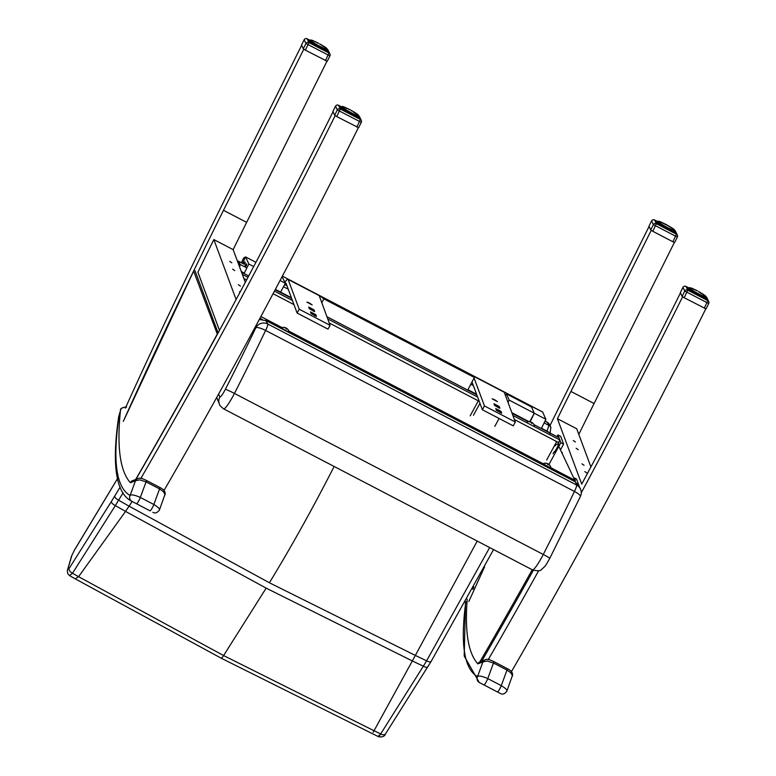 <?xml version="1.0" encoding="UTF-8"?>
<svg xmlns="http://www.w3.org/2000/svg" width="776" height="776" viewBox="0 0 776 776"><rect width="100%" height="100%" fill="white"/><g stroke="black" fill="none" stroke-linecap="round" stroke-linejoin="round"><path stroke-width="1.16" d="M576.19 448.285L578.265 449.731L576.19 448.285M584.842 471.585L586.918 473.02L584.842 471.585M581.961 463.825L584.037 465.26L581.961 463.825M573.309 440.525L575.385 441.961L573.309 440.525M562.115 453.359L562.299 452.466L561.872 452.854M578.809 434.385A936.894 132.007 117.5 0 1 580.584 430.777A936.894 132.007 117.5 0 1 594.086 403.52L674.383 242.432M651.219 230.356L570.923 391.444A936.894 132.007 -62.5 0 0 557.42 418.7L576.723 428.769L590.905 466.948M557.42 418.7L581.719 484.117A936.894 132.007 -62.5 0 0 680.465 292.892M511.238 671.415L511.685 671.24A936.894 132.007 -62.5 0 0 705.762 308.867M538.709 570.641A936.894 132.007 117.5 0 1 488.521 659.163L487.774 659.464M682.599 296.791A936.894 132.007 117.5 0 1 581.243 492.867M549.971 425.646A936.894 132.007 117.5 0 1 569.632 385.866L649.085 226.456M472.778 589.353A936.894 132.007 117.5 0 1 473.864 586.966M511.685 671.24L510.23 670.474M490.17 660.017L488.521 659.163M124.432 418.807A936.894 132.007 117.5 0 1 124.703 418.215A936.894 132.007 117.5 0 1 126.343 414.578A936.894 132.007 117.5 0 1 194.039 270.194A936.894 132.007 117.5 0 1 209.986 237.553A936.894 132.007 117.5 0 1 223.488 210.296L303.785 49.208M232.616 269.156L234.691 270.591L232.616 269.156M239.997 292.3L239.483 291.786L240.191 291.941M238.377 284.685L240.453 286.121L238.377 284.685M229.735 261.386L231.811 262.821L229.735 261.386M219.482 330.353L197.899 272.201A936.894 132.007 117.5 0 1 213.846 239.561L236.117 299.546M333.03 111.744A936.894 132.007 117.5 0 1 234.274 302.97A936.894 132.007 117.5 0 1 217.639 333.758A936.894 132.007 117.5 0 1 137.226 477.056A936.894 132.007 117.5 0 1 135.878 479.384M213.846 239.561L233.149 249.63L245.303 282.357M140.34 478.307L141.086 478.006A936.894 132.007 -62.5 0 0 335.164 115.634M326.938 61.275L246.642 222.373A936.894 132.007 -62.5 0 0 233.149 249.63M358.328 127.71A936.894 132.007 117.5 0 1 164.25 490.083L163.794 490.267M141.086 478.006L142.736 478.87M162.795 489.326L164.25 490.083M301.651 45.309L222.188 204.719A936.894 132.007 -62.5 0 0 125.343 408.205M159.051 510.55C160.467 509.483 158.731 507.465 153.852 504.487A4.394 0.621 117.5 0 1 151.766 508.746A4.394 0.621 117.5 0 1 150.04 510.821L133.123 502.004L150.04 510.821M159.701 487.454A4.394 0.621 117.5 0 1 159.817 487.444A4.394 0.621 117.5 0 1 159.565 488.919L163.387 491.644L164.958 494.419L159.39 510.075C157.198 512.917 155.016 513.644 152.862 512.296M136.528 503.769A4.394 0.621 -62.5 0 0 138.254 501.694A4.394 0.621 -62.5 0 0 140.34 497.445C134.83 495.001 131.406 494.331 130.096 495.457A4.394 4.355 119.2 0 0 131.92 501.364L133.123 502.004M126.575 406.925C121.968 407.516 119.96 408.671 120.552 410.397L118.66 416.79C111.579 465.309 115.963 493.488 131.813 501.306L133.074 501.975M120.552 410.397L120.396 411.028C120.522 408.448 122.589 407.138 126.604 407.08M137.905 478.569A4.394 4.297 68 0 0 135.509 480.703L139.767 479.859L146.053 481.877A4.394 0.621 -62.5 0 0 146.305 480.402L159.817 487.444C164.25 489.675 165.928 492.256 164.851 495.195M506.485 691.707C507.902 690.63 506.165 688.613 501.286 685.644A4.394 0.621 117.5 0 1 499.201 689.893A4.394 0.621 117.5 0 1 497.474 691.969L500.297 693.443C502.46 694.801 504.633 694.064 506.825 691.251M507.135 668.602A4.394 0.621 117.5 0 1 507.252 668.602A4.394 0.621 117.5 0 1 507 670.066L510.831 672.802L512.393 675.566L506.825 691.232M483.962 684.927A4.394 0.621 -62.5 0 0 485.689 682.851A4.394 0.621 -62.5 0 0 487.774 678.593C482.265 676.148 478.85 675.489 477.531 676.604A4.394 4.355 119.2 0 0 479.355 682.521L497.474 691.969M465.464 602.322L464.213 656.03L479.248 682.463L480.509 683.132M485.339 659.716A4.394 4.297 68 0 0 482.944 661.85L487.202 661.016L493.488 663.024A4.394 0.621 -62.5 0 0 493.74 661.559A4.394 0.621 -62.5 0 0 493.74 661.55L507.252 668.602C511.694 670.823 513.372 673.403 512.286 676.342M244.101 273.511L248.805 264.005L245.633 256.934L255.935 262.307L245.633 256.934L242.529 263.268L245.633 256.934L243.79 257.816L241.404 262.705M282.386 276.12L542.802 412.066L531.143 406.188L534.315 413.269L545.897 419.312L541.347 428.498M467.705 390.095L474.359 377.456L323.844 298.876L319.082 295.278L330.081 325.309L327.996 329.14L297.111 313.038L286.034 283.259A8.245 1.164 -62.5 0 0 285.937 283.133A8.245 1.164 -62.5 0 0 285.258 283.463M321.739 302.882L323.844 298.876M474.359 377.456L469.596 373.848L319.082 295.278M530.115 421.746L534.315 413.269M545.897 419.312L542.715 412.231M248.805 264.005L253.694 266.556M506.398 393.859L531.482 406.954L534.295 413.22L509.211 400.125L506.398 393.859L505.477 395.556M534.295 413.22L529.717 421.678M508.008 402.346L509.211 400.125M282.057 276.741L285.374 283.269L280.068 280.495M285.374 283.269L280.582 292.106M496.388 410.3L495.767 408.593L501.073 411.416L501.694 413.133L496.388 410.3M494.555 399.65L497.406 401.619L492.11 398.815L494.555 399.65M494.574 405.45L493.963 403.733L499.269 406.566L499.889 408.273L494.574 405.45M472.584 376.108A12.639 1.785 117.5 0 1 473.205 375.933A12.639 1.785 117.5 0 1 473.36 376.127L473.651 376.923M473.205 375.933L504.09 392.035A12.639 1.785 117.5 0 1 504.235 392.229L515.332 422.018L513.246 425.849L482.362 409.747L472.012 381.957M474.058 378.019L484.447 405.916L515.332 422.018M484.447 405.916L482.362 409.747M311.137 313.591L310.516 311.884L315.832 314.707L316.443 316.424L311.137 313.591M309.314 302.941L312.156 304.92L306.869 302.106L309.314 302.941M309.333 308.741L308.712 307.024L314.028 309.857L314.639 311.564L309.333 308.741M284.908 282.251A12.639 1.785 117.5 0 1 287.964 279.234A12.639 1.785 117.5 0 1 288.119 279.428L299.196 309.207L330.081 325.309M287.964 279.234L318.849 295.336A12.639 1.785 117.5 0 1 319.004 295.53L288.119 279.428M299.196 309.207L297.111 313.038M246.768 264.655L245.672 266.886M245.187 262.589L244.353 264.296M489.656 547.555L426.625 660.793A3420.463 3403.003 22 0 1 415.335 655.429L269.408 582.766L129.049 506.165A3420.463 3277.184 -41.9 0 1 118.612 500.19L123.083 492.838M120.144 487.085L114.732 496.029A180.818 25.482 -62.5 0 0 111.375 501.548L69.122 568.459A4.394 2.648 33.7 0 0 72.507 573.231L115.352 505.593A3426.991 3283.44 138.1 0 0 125.547 511.413L266.158 588.13L412.328 660.939A3426.991 3409.492 -158 0 0 423.347 666.177L380.686 733.912C378.727 737.258 378.184 737.666 379.066 735.134M385.497 733.892A4.394 2.648 -146.3 0 1 385.468 733.931A4.394 2.648 -146.3 0 1 380.686 733.912A3510.76 3492.834 22 0 1 374.139 730.788L223.595 655.555L78.58 576.684L75.233 578.847L69.549 575.608L72.507 573.231A3510.76 3363.698 -41.9 0 0 78.58 576.684L125.547 511.413A176.268 47.288 116.8 0 1 129.049 506.165L132.182 501.509M69.122 568.459L67.919 568.886A4.394 3.55 -163.7 0 0 67.561 569.662A4.394 3.55 -163.7 0 0 67.541 569.739M67.919 568.886L71.819 555.577A4.394 3.55 -163.7 0 0 71.46 556.353A4.394 3.55 -163.7 0 0 71.441 556.411M71.819 555.577L74.253 550.504A4.394 2.047 -148.2 0 1 74.37 550.203A4.394 2.047 -148.2 0 1 74.389 550.174L117.516 478.588M266.158 588.13L223.595 655.555A8.798 1.242 -62.5 0 1 221.131 658.164A8.798 1.242 -62.5 0 0 221.131 658.164L378.659 736.783M549.165 432.571A4.394 1.377 -155.2 0 0 546.944 431.126L546.837 431.359M550.97 427.654A4.394 4.336 153.4 0 0 550.824 427.334A4.394 4.336 153.4 0 0 550.814 427.324A4.394 4.336 153.4 0 0 548.962 425.442L546.944 431.126L541.483 428.226M549.961 434.036L550.824 427.334L549.301 424.297A4.394 4.336 153.4 0 1 549.311 424.307L547.274 422.222L548.962 425.442L544.122 422.891M237.349 260.949A4.394 4.326 -26.7 0 1 238.552 261.366L237.281 260.765M238.465 263.947A4.394 4.326 -26.7 0 1 240.085 264.422L238.552 261.366L243.14 263.685L238.319 261.143M239.687 267.235L240.085 264.422L246.875 267.904M241.278 271.513L244.294 273.113M275.364 289.38L291.436 297.771M467.909 389.707L476.58 394.227M511.85 412.657L529.475 421.901M578.673 485.281L580.409 488.958A8.798 8.662 -25.3 0 0 576.616 485.019L267.778 323.99A8.798 8.662 154.7 0 0 255.896 327.666A8.798 2.008 25.6 0 1 265.625 330.45A8.798 1.242 -62.5 0 0 267.778 323.99L265.77 320.42L575.423 481.877L576.616 485.019A8.798 1.242 117.5 0 1 574.463 491.47L265.625 330.45A413.889 58.316 -62.5 0 1 234.439 393.432A8.798 0.533 -153 0 0 225.37 389.31A8.798 1.242 117.5 0 1 219.86 396.905A2755.828 388.301 117.5 0 1 218.638 393.985M578.945 485.921L575.035 481.692L266.207 320.663L259.892 319.576A8.798 8.662 154.7 0 0 259.126 319.799M558.817 446.394L574.095 478.734M580.38 496.514A8.798 2.008 -154.4 0 0 574.463 491.47A413.889 58.316 117.5 0 1 543.268 554.462A8.798 0.533 27 0 1 549.757 558.361L580.38 496.514A8.798 8.798 0 0 0 580.409 488.958M558.875 443.057L556.693 441.583L558.72 442.64L558.245 444.202L558.788 444.483A4.326 0.611 117.5 0 1 558.856 444.609A4.326 0.611 117.5 0 1 557.139 448.964A4.326 0.611 117.5 0 1 554.792 452.156M546.673 459.993L556.693 441.583M553.036 453.785L554.112 451.797M478.753 400.057L470.188 415.81M479.966 403.326L473.467 415.267M499.094 418.468L494.787 426.373M293.503 303.338L293.085 304.144L294.046 304.784M533.937 424.656L558.904 437.674M558.992 437.712L559.797 439.895L512.878 415.422M514.401 419.535L558.72 442.64L559.797 439.895M563.599 444.124L560.835 442.679L557.954 434.919L560.718 436.364L563.599 444.124L560.466 449.876M557.954 434.919L557.003 436.655M548.981 464.465L560.835 442.679M506.534 445.957L510.715 448.14M321.235 349.345L325.416 351.518M579.429 486.882L576.568 479.073L574.502 477.997L575.404 480.538M554.248 451.875A4.326 0.611 -62.5 0 0 556.596 448.683A4.326 0.611 -62.5 0 0 558.313 444.328A4.326 0.611 -62.5 0 0 558.245 444.202L557.313 444.134A4.006 0.563 117.5 0 1 557.469 444.241M554.762 446.055A5.616 5.17 -6.4 0 1 555.664 445.269L555.626 445.055A5.616 5.597 157.5 0 0 554.743 445.909M543.307 465.125A4.326 0.543 -151.4 0 1 542.812 464.523L543.2 463.805A4.326 0.543 28.6 0 0 547.284 466.638A4.326 0.543 28.6 0 0 550.805 467.947L550.417 468.655A4.326 0.543 -151.4 0 1 550.174 468.704M550.805 467.947L550.863 467.443A4.171 0.524 -151.4 0 1 547.478 466.25A4.171 0.524 -151.4 0 1 543.588 463.485L543.2 463.805M547.817 464.087A5.626 0.747 112.5 0 1 547.749 464.611L548.234 464.863A5.626 0.834 -57.4 0 0 548.36 464.368L549.059 464.611A5.626 5.442 -6.1 0 1 549.864 465.425L549.835 465.338A5.626 5.568 133.5 0 0 549.01 464.494L548.215 463.961A5.626 0.873 -57.5 0 0 547.943 464.058L547.012 463.544A5.626 5.442 -4.8 0 0 545.858 463.34L545.935 463.35M547.672 463.67L546.973 463.437A5.626 5.558 132.7 0 0 545.819 463.243M548.981 464.552L548.215 463.961L547.778 464.611M548.38 464.329L548.089 464.766L549.059 464.611M531.356 422.522A5.626 0.747 112.5 0 1 531.288 423.046L531.773 423.298A5.626 0.834 -57.4 0 0 531.899 422.804L532.598 423.046A5.626 5.442 -6.1 0 1 533.403 423.871L533.374 423.774A5.626 5.568 133.5 0 0 532.549 422.939L531.754 422.396A5.626 0.873 -57.5 0 0 531.482 422.493L530.551 421.979A5.626 5.442 -4.8 0 0 529.397 421.775L529.475 421.785M531.143 422.251L530.512 421.872A5.626 5.558 132.8 0 0 529.358 421.678M532.53 422.988L531.754 422.396L531.317 423.046M531.638 423.211L532.598 423.046M287.964 331.992A4.326 0.543 28.6 0 0 288.973 332.157L289.041 331.653A4.171 0.524 -151.4 0 1 285.122 330.188A4.171 0.524 -151.4 0 1 281.766 327.695L281.378 328.015A4.326 0.543 28.6 0 0 282.803 329.305M287.159 328.762L286.383 328.17A5.626 0.873 -57.5 0 0 286.111 328.267L285.995 328.296A5.626 0.747 112.5 0 1 285.927 328.82L286.402 329.072A5.626 0.834 -57.4 0 0 286.538 328.578L287.227 328.82A5.626 5.442 -6.1 0 1 288.041 329.645L288.003 329.548A5.626 5.568 133.5 0 0 287.188 328.704L286.383 328.17L285.956 328.82M286.548 328.539L286.257 328.975L287.227 328.82M285.849 327.879L285.151 327.647A5.626 5.558 132.7 0 0 283.997 327.453L284.026 327.55A5.626 5.442 -4.8 0 1 285.19 327.753L285.995 328.296M123.316 421.378L193.631 271.105L217.367 334.252M684.209 297.741L687.72 290.156A2.202 2.163 154.7 0 0 684.752 291.068L708.721 303.523L706.053 308.897L684.209 297.741L682.114 296.374L684.752 291.068L682.987 287.333A2.202 2.163 -25.3 0 1 685.955 286.412L688.758 287.877M682.948 287.401L680.348 292.63L682.114 296.374M708.721 303.484A2.202 2.163 154.7 0 0 707.799 300.622L704.288 308.208M706.975 297.868A2.202 2.202 0 0 0 706.276 297.024A2.202 2.163 -25.3 0 1 706.975 297.868L708.74 301.602A2.202 2.202 0 0 1 708.721 303.523L706.053 308.897M687.982 289.39L688.807 287.857A9.894 1.038 -151.6 0 1 688.816 287.76L689.292 287.615A9.545 0.999 -151.6 0 0 689.282 287.712L688.099 289.487L689.137 288.109M689.815 287.809L690.834 288.148M690.31 287.993L690.766 287.828A9.545 0.999 -151.6 0 1 691.203 287.983L691.494 288.41M691.435 288.41L691.911 288.255A9.545 0.999 -151.6 0 1 692.464 288.488L692.143 288.672M693.686 289.361L692.939 289.021M691.426 288.391L693.308 288.856A9.545 0.999 -151.6 0 1 693.938 289.147L694.578 289.797M694.433 289.739L694.898 289.603A9.545 0.999 -151.6 0 1 695.587 289.943L694.471 289.671M696.606 290.457A9.545 0.999 -151.6 0 1 697.333 290.835L695.587 289.943L696.353 290.68M698.361 291.388L698.361 291.388A9.545 0.999 -151.6 0 1 699.079 291.786L698.361 291.388M699.021 292.106L700.088 292.358A9.545 0.999 -151.6 0 1 700.777 292.756L700.912 293.212M700.767 293.105L699.079 291.786M702.377 294.085L702.338 293.697A9.545 0.999 -151.6 0 0 701.717 293.309L701.649 293.638M702.338 293.697L701.717 293.309M703.774 294.987L703.687 294.57A9.545 0.999 -151.6 0 0 703.163 294.22L703.163 294.579M704.181 295.287L702.338 293.687M705.161 296.015L704.783 295.336A9.545 0.999 -151.6 0 0 704.365 295.035L704.414 295.423M705.985 296.704L705.559 295.966A9.545 0.999 -151.6 0 0 705.277 295.724L705.374 296.151M705.559 296.413L706.044 296.878M705.122 298.702L705.898 297.266A9.894 1.038 -151.6 0 0 706.092 297.256L705.355 298.779L706.218 297.179A9.894 1.038 -151.6 0 1 706.218 297.179A9.894 1.038 -151.6 0 1 706.218 297.189L706.073 296.704A9.545 0.999 -151.6 0 0 706.092 296.616L706.228 297.082M705.597 297.218L704.851 298.605L705.578 297.218A9.894 1.038 -151.6 0 1 705.219 297.13L704.492 298.479M704.007 298.294L704.598 296.5A9.545 0.999 -151.6 0 1 704.162 296.345L703.541 296.539A9.894 1.038 -151.6 0 1 702.901 296.267L702.212 297.538M702.843 297.819L703.454 296.063A9.545 0.999 -151.6 0 1 702.91 295.84L702.096 295.918A9.894 1.038 -151.6 0 1 701.349 295.578L700.67 296.83M701.417 297.179L702.057 295.472A9.545 0.999 -151.6 0 1 701.426 295.181L700.456 295.152A9.894 1.038 -151.6 0 1 699.642 294.744L698.972 295.995M699.777 296.393L700.466 294.725A9.545 0.999 -151.6 0 1 699.777 294.385L698.681 294.259A9.894 1.038 -151.6 0 1 697.837 293.823L697.168 295.064M698.012 295.501L698.759 293.871A9.545 0.999 -151.6 0 1 698.041 293.493L696.858 293.299A9.894 1.038 -151.6 0 1 696.014 292.833L695.345 294.075M696.188 294.54L697.003 292.94A9.545 0.999 -151.6 0 1 696.285 292.542L695.073 292.3A9.894 1.038 -151.6 0 1 694.268 291.834L693.589 293.076M694.394 293.541L695.277 291.97A9.545 0.999 -151.6 0 1 694.588 291.572L693.385 291.31A9.894 1.038 -151.6 0 1 692.658 290.864L691.979 292.115M692.706 292.562L693.657 291.019A9.545 0.999 -151.6 0 1 693.036 290.631L692.658 290.864M689.922 290.806L690.621 289.516A9.894 1.038 -151.6 0 1 690.136 289.167L690.591 288.992A9.545 0.999 -151.6 0 0 690.999 289.293L691.678 289.758A9.545 0.999 -151.6 0 0 692.211 290.108L693.036 290.631L691.882 290.37A9.894 1.038 -151.6 0 1 691.261 289.952L690.572 291.233M688.942 290.127L689.66 288.798A9.894 1.038 -151.6 0 1 689.33 288.517L689.806 288.362A9.545 0.999 -151.6 0 0 690.087 288.604L690.591 288.992L689.428 290.466L690.126 289.157M689.369 287.896A9.545 0.999 -151.6 0 0 689.505 288.071L688.593 289.875M689.039 287.77L689.583 287.857M652.829 231.306L656.341 223.721A2.202 2.163 154.7 0 0 653.373 224.642L677.341 237.087A2.202 2.163 154.7 0 0 676.42 234.187L672.908 241.772L652.829 231.306L650.734 229.939L653.373 224.642L651.607 220.898A2.202 2.163 -25.3 0 1 654.575 219.986L654.517 219.947M651.568 220.966L648.969 226.194L650.734 229.939M648.969 226.194L651.568 220.927A2.202 2.202 0 0 1 654.556 219.957L657.379 221.432L654.575 219.986L656.341 223.721L676.42 234.187L674.81 230.792M674.674 242.461L677.341 237.087L674.674 242.461L672.908 241.772M674.887 230.598A2.202 2.163 -25.3 0 1 675.595 231.432L677.361 235.176A2.202 2.202 0 0 1 677.341 237.087M656.603 222.954L657.427 221.422A9.894 1.038 -151.6 0 1 657.437 221.335A9.894 1.038 -151.6 0 1 657.437 221.325L657.912 221.189A9.545 0.999 -151.6 0 0 657.903 221.276L656.719 223.051L657.757 221.674M658.436 221.373L659.455 221.713M660.056 221.975L660.531 221.82L659.823 221.548A9.545 0.999 -151.6 0 0 659.387 221.393L658.94 221.529M660.754 222.237L661.074 222.052A9.545 0.999 -151.6 0 0 660.531 221.82L660.114 221.975M662.306 222.935L660.046 221.955M663.043 223.304L662.558 222.712A9.545 0.999 -151.6 0 0 661.928 222.421L661.559 222.586M662.558 222.712L663.131 223.207M663.092 223.245L664.78 224.167L664.207 223.507A9.545 0.999 -151.6 0 0 663.519 223.168L663.199 223.362M665.226 224.021A9.545 0.999 -151.6 0 1 665.953 224.4L666.574 225.108L664.974 224.245M666.982 224.953L666.982 224.953A9.545 0.999 -151.6 0 1 667.7 225.35L666.982 224.953M667.641 225.671L668.708 225.923A9.545 0.999 -151.6 0 1 669.397 226.32L669.533 226.776M669.387 226.67L667.7 225.35M670.997 227.649L670.959 227.261A9.545 0.999 -151.6 0 0 670.338 226.873L670.27 227.203M671.783 228.144L672.394 228.551M674.848 230.647L674.625 229.997A9.545 0.999 -151.6 0 0 674.48 229.822L674.664 230.443M674.848 230.724A9.894 1.038 -151.6 0 1 674.839 230.744L674.693 230.268L674.839 230.753A9.894 1.038 -151.6 0 1 674.839 230.753L673.975 232.344L674.732 230.191A9.545 0.999 -151.6 0 1 674.693 230.268L674.713 230.821A9.894 1.038 -151.6 0 1 674.519 230.831L673.743 232.266M674.567 230.346L673.908 232.315L674.567 230.346A9.545 0.999 -151.6 0 1 674.402 230.356L674.198 230.782A9.894 1.038 -151.6 0 1 673.84 230.695L673.112 232.043M674.063 230.307L673.471 232.179L674.063 230.307A9.545 0.999 -151.6 0 1 673.752 230.23L673.219 230.065A9.545 0.999 -151.6 0 1 672.782 229.909L672.162 230.103A9.894 1.038 -151.6 0 1 671.521 229.832L670.833 231.102M673.296 230.462L672.656 231.879L673.219 230.065M671.463 231.384L672.074 229.638A9.545 0.999 -151.6 0 1 671.531 229.405L670.716 229.483A9.894 1.038 -151.6 0 1 669.969 229.143L669.29 230.394M670.037 230.744L670.677 229.036A9.545 0.999 -151.6 0 1 670.047 228.745L669.077 228.716A9.894 1.038 -151.6 0 1 668.262 228.319L667.583 229.56M668.398 229.958L669.087 228.289A9.545 0.999 -151.6 0 1 668.398 227.95L667.302 227.824A9.894 1.038 -151.6 0 1 666.458 227.387L665.789 228.629M666.632 229.075L667.379 227.436A9.545 0.999 -151.6 0 1 666.662 227.058L665.478 226.864A9.894 1.038 -151.6 0 1 664.634 226.398L663.965 227.64M664.809 228.105L665.624 226.505A9.545 0.999 -151.6 0 1 664.906 226.107L663.684 225.864A9.894 1.038 -151.6 0 1 662.888 225.399L662.209 226.641M663.014 227.106L663.897 225.535A9.545 0.999 -151.6 0 1 663.208 225.137L662.006 224.875A9.894 1.038 -151.6 0 1 661.278 224.429L660.599 225.68M661.327 226.126L662.277 224.584A9.545 0.999 -151.6 0 1 661.656 224.196L661.278 224.429M659.813 225.195L660.492 223.934A9.894 1.038 -151.6 0 1 659.881 223.517L660.298 223.323A9.545 0.999 -151.6 0 0 660.832 223.672L661.656 224.196L660.483 225.612L661.356 224.177M657.563 223.692L658.281 222.363A9.894 1.038 -151.6 0 1 657.951 222.081L658.426 221.926A9.545 0.999 -151.6 0 0 658.708 222.169L659.212 222.557A9.545 0.999 -151.6 0 0 659.619 222.857L660.298 223.323L659.183 224.797M659.212 222.557L658.048 224.031L658.805 222.702M657.99 221.461A9.545 0.999 -151.6 0 0 658.126 221.635L657.214 223.439M657.66 221.335L658.193 221.092A9.545 0.999 -151.6 0 0 658.038 221.111L657.912 221.189M336.774 116.584L340.286 108.999A2.202 2.163 154.7 0 0 337.317 109.92L361.286 122.375L358.609 127.739L336.774 116.584L334.669 115.217L337.317 109.92L335.552 106.186A2.202 2.163 -25.3 0 1 338.52 105.264L341.362 106.71A9.894 1.038 -151.6 0 1 341.382 106.613L341.857 106.467A9.545 0.999 -151.6 0 0 341.838 106.554L340.664 108.339L341.692 106.952M335.513 106.254L332.904 111.482L334.669 115.217M361.286 122.327A2.202 2.163 154.7 0 0 360.355 119.475L356.844 127.051M359.54 116.71A2.202 2.202 0 0 0 358.832 115.867A2.202 2.163 -25.3 0 1 359.54 116.71L361.306 120.455A2.202 2.202 0 0 1 361.286 122.375L358.609 127.739M343.39 107.001L344.059 107.253M345.029 107.331L344.476 107.107A9.545 0.999 -151.6 0 1 345.019 107.331L344.699 107.524M346.241 108.213L346.503 108A9.545 0.999 -151.6 0 0 345.873 107.709L345.504 107.874M346.988 108.591L345.388 107.835M350.868 110.211L347.444 108.436A9.545 0.999 -151.6 0 1 348.152 108.795L348.919 109.523M350.878 110.211L350.927 110.24A9.545 0.999 -151.6 0 1 351.644 110.628L351.576 110.958M349.171 109.309A9.545 0.999 -151.6 0 1 349.889 109.688L352.653 111.201A9.545 0.999 -151.6 0 1 353.342 111.598L353.478 112.064M353.332 111.957L354.215 112.481M351.644 110.628L354.273 112.161A9.545 0.999 -151.6 0 1 354.894 112.539L355.718 113.422M354.942 112.927L355.728 113.063A9.545 0.999 -151.6 0 1 356.252 113.412L356.979 114.276M356.339 113.829L356.931 113.878A9.545 0.999 -151.6 0 1 357.348 114.179L357.464 114.664M356.737 114.14L357.503 114.664M357.726 114.858L357.843 114.576A9.545 0.999 -151.6 0 1 358.124 114.809L358.211 115.275M358.269 115.275L357.416 114.654M358.774 116.031L357.92 117.622L358.784 116.022A9.894 1.038 -151.6 0 1 358.784 116.022A9.894 1.038 -151.6 0 1 358.774 116.031M358.017 115.934L357.406 117.457L358.347 115.634A9.545 0.999 -151.6 0 0 358.512 115.624L357.852 117.603L358.657 116.099A9.894 1.038 -151.6 0 1 358.464 116.109L357.688 117.554M358.143 116.07A9.894 1.038 -151.6 0 1 357.785 115.973L357.057 117.331M356.562 117.147L357.28 115.818A9.894 1.038 -151.6 0 1 356.766 115.643L356.068 116.943M356.601 117.157L357.164 115.343A9.545 0.999 -151.6 0 1 356.727 115.188L356.106 115.382A9.894 1.038 -151.6 0 1 355.457 115.12L354.768 116.39M355.408 116.662L356.019 114.916A9.545 0.999 -151.6 0 1 355.476 114.693L354.661 114.761A9.894 1.038 -151.6 0 1 353.914 114.421L353.235 115.682M353.972 116.022L354.622 114.314A9.545 0.999 -151.6 0 1 353.992 114.023L353.012 113.994A9.894 1.038 -151.6 0 1 352.207 113.597L351.528 114.838M354.661 114.761L355.204 114.984L354.516 116.274M352.343 115.246L353.031 113.568A9.545 0.999 -151.6 0 1 352.343 113.228L351.247 113.112A9.894 1.038 -151.6 0 1 350.403 112.666L349.733 113.907M350.577 114.353L351.324 112.714A9.545 0.999 -151.6 0 1 350.606 112.336L349.423 112.151A9.894 1.038 -151.6 0 1 348.579 111.686L347.91 112.927M348.754 113.383L349.569 111.783A9.545 0.999 -151.6 0 1 348.851 111.385L347.629 111.143A9.894 1.038 -151.6 0 1 346.833 110.677L346.154 111.928M346.959 112.394L347.842 110.822A9.545 0.999 -151.6 0 1 347.153 110.425L345.941 110.153A9.894 1.038 -151.6 0 1 345.223 109.707L344.534 110.968M345.272 111.404L346.212 109.862A9.545 0.999 -151.6 0 1 345.601 109.484L345.223 109.707M343.758 110.483L344.437 109.212A9.894 1.038 -151.6 0 1 343.816 108.805L344.243 108.611A9.545 0.999 -151.6 0 0 344.767 108.96L345.601 109.484L344.428 110.9L345.301 109.464M342.488 109.649L343.186 108.359A9.894 1.038 -151.6 0 1 342.691 108.009L343.147 107.835A9.545 0.999 -151.6 0 0 343.564 108.136L344.243 108.611L343.128 110.076M343.147 107.835L341.993 109.319L343.147 107.835L342.226 107.641A9.894 1.038 -151.6 0 1 341.896 107.36L341.159 108.718M341.508 108.97L342.652 107.447A9.545 0.999 -151.6 0 1 342.371 107.204L341.896 107.36M340.848 108.485L341.615 107.088A9.894 1.038 -151.6 0 1 341.45 106.884M341.605 106.622L342.148 106.7M305.395 50.149L308.906 42.573A2.202 2.163 154.7 0 0 305.938 43.485L329.907 55.94L327.23 61.304L305.395 50.149L303.29 48.781L305.938 43.485L304.173 39.751A2.202 2.163 -25.3 0 1 307.141 38.829L309.983 40.274A9.894 1.038 -151.6 0 1 309.993 40.177L310.478 40.032A9.545 0.999 -151.6 0 0 310.458 40.119L309.285 41.904L310.313 40.517M304.134 39.818L301.524 45.047L303.29 48.781M329.907 55.891A2.202 2.163 154.7 0 0 328.975 53.04L325.464 60.615M328.161 50.285A2.202 2.202 0 0 0 327.453 49.431A2.202 2.163 -25.3 0 1 328.161 50.285L329.926 54.019A2.202 2.202 0 0 1 329.907 55.94L327.23 61.304M312.01 40.565L312.68 40.818M311.108 40.003A9.545 0.999 -151.6 0 1 311.418 40.08L311.952 40.245A9.545 0.999 -151.6 0 1 312.389 40.401L313.097 40.672A9.545 0.999 -151.6 0 1 313.64 40.895L313.32 41.089M314.862 41.778L314.464 41.254A9.545 0.999 -151.6 0 1 315.124 41.565L315.696 42.05M317.791 42.874A9.545 0.999 -151.6 0 1 318.509 43.252L316.065 42.001A9.545 0.999 -151.6 0 1 316.773 42.36L317.539 43.097M323.67 46.579L319.547 43.805A9.545 0.999 -151.6 0 1 320.265 44.203L320.197 44.523M320.265 44.203L321.274 44.765A9.545 0.999 -151.6 0 1 321.962 45.163L322.098 45.629M321.953 45.522L322.835 46.046M323.563 46.492L324.339 46.987M322.894 45.726A9.545 0.999 -151.6 0 1 323.514 46.104L324.339 46.628A9.545 0.999 -151.6 0 1 324.872 46.977L325.6 47.84M324.96 47.394L325.551 47.443A9.545 0.999 -151.6 0 1 325.969 47.753L326.56 48.558M325.357 47.705L326.124 48.228M326.337 48.422L326.463 48.141A9.545 0.999 -151.6 0 1 326.745 48.374L326.832 48.849M326.89 48.84L326.036 48.219M327.394 49.596L326.541 51.187L327.404 49.586A9.894 1.038 -151.6 0 1 327.404 49.586A9.894 1.038 -151.6 0 1 327.394 49.596M326.638 49.499L326.027 51.022L326.968 49.198A9.545 0.999 -151.6 0 0 327.132 49.189L326.473 51.167L327.278 49.664A9.894 1.038 -151.6 0 1 327.084 49.674L326.308 51.119M326.764 49.635A9.894 1.038 -151.6 0 1 326.405 49.548L325.678 50.896M325.183 50.712L325.784 48.907A9.545 0.999 -151.6 0 1 325.348 48.752L324.717 48.946A9.894 1.038 -151.6 0 1 324.077 48.684L323.388 49.955M324.029 50.236L324.64 48.481A9.545 0.999 -151.6 0 1 324.096 48.258L323.282 48.325A9.894 1.038 -151.6 0 1 322.535 47.986L321.856 49.247M322.593 49.596L323.243 47.879A9.545 0.999 -151.6 0 1 322.612 47.588L321.633 47.559A9.894 1.038 -151.6 0 1 320.827 47.161L320.149 48.403M323.282 48.325L323.825 48.548L323.136 49.839M320.963 48.81L321.652 47.132A9.545 0.999 -151.6 0 1 320.963 46.793L319.867 46.676A9.894 1.038 -151.6 0 1 319.023 46.24L318.344 47.472M319.198 47.918L319.945 46.279A9.545 0.999 -151.6 0 1 319.227 45.9L318.044 45.716A9.894 1.038 -151.6 0 1 317.2 45.25L316.53 46.492M317.374 46.958L318.189 45.347A9.545 0.999 -151.6 0 1 317.471 44.95L316.249 44.717A9.894 1.038 -151.6 0 1 315.454 44.251L314.775 45.493M315.58 45.959L316.462 44.387A9.545 0.999 -151.6 0 1 315.774 43.989L314.561 43.718A9.894 1.038 -151.6 0 1 313.834 43.272L313.155 44.533M313.892 44.969L314.833 43.427A9.545 0.999 -151.6 0 1 314.222 43.049L313.834 43.272M310.128 42.544L310.846 41.206A9.894 1.038 -151.6 0 1 310.516 40.924L310.992 40.779A9.545 0.999 -151.6 0 0 311.273 41.012L311.768 41.409A9.545 0.999 -151.6 0 0 312.185 41.71L312.864 42.176A9.545 0.999 -151.6 0 0 313.388 42.525L314.222 43.049L313.058 42.777A9.894 1.038 -151.6 0 1 312.437 42.37L311.748 43.64M311.768 41.409L310.613 42.884L311.312 41.574A9.894 1.038 -151.6 0 0 311.797 41.933L311.108 43.223M310.545 40.313A9.545 0.999 -151.6 0 0 310.691 40.478L310.516 40.924M310.225 40.187L310.769 40.274M594.086 403.52L570.923 391.444M223.488 210.296L246.642 222.373M159.565 488.919L153.852 504.487L140.34 497.445L146.053 481.877L159.565 488.919M130.096 495.457A884.708 124.655 117.5 0 1 119.145 415.432A18.905 2.667 117.5 0 1 120.396 411.028A1059.803 149.331 -62.5 0 0 130.358 482.633A8.798 1.242 -62.5 0 0 130.649 482.662L135.509 480.703L130.096 495.457M118.66 416.79A4.394 4.026 8.5 0 1 119.145 415.432M146.305 480.402C142.076 478.288 139.214 477.696 137.721 478.637L132.861 480.606A4.394 4.297 68 0 0 130.649 482.662M133.472 480.354A4.394 4.346 137.7 0 0 130.358 482.633M507 670.066L501.286 685.644L487.774 678.593L493.488 663.024L507 670.066M493.74 661.559C489.51 659.445 486.649 658.853 485.155 659.784L480.295 661.753A4.394 4.297 68 0 0 478.084 663.819L482.944 661.85L477.531 676.604A884.708 124.655 117.5 0 1 465.862 601.594M480.916 661.501A4.394 4.346 137.7 0 0 477.793 663.79A8.798 1.242 -62.5 0 0 478.084 663.819M467.21 599.159A1059.803 149.331 -62.5 0 0 477.793 663.79M500.345 412.754L501.073 411.416M498.541 407.904L499.269 406.566M473.36 376.127L504.235 392.229M315.105 316.045L315.832 314.707M313.291 311.195L314.028 309.857M244.935 266.905L246.38 263.956M244.663 266.769L246.196 263.811M246.438 263.791L244.712 266.798M243.771 264.005L244.799 261.9M244.857 261.725L243.548 263.889M114.732 496.029A4.394 1.891 31.4 0 0 118.612 500.19A176.424 24.231 117.5 0 0 115.352 505.593A4.394 1.736 31 0 1 111.375 501.548M74.253 550.504L117.525 478.656M427.857 666.827A4.394 1.736 -149 0 1 427.838 666.856A4.394 1.736 -149 0 1 423.347 666.177A176.424 25.492 -62.4 0 1 426.625 660.793A4.394 1.891 -148.6 0 0 431.175 661.356L493.546 549.583M431.194 661.327A4.394 1.891 -148.6 0 1 431.175 661.356L385.468 733.931C384.663 736.356 382.393 737.307 378.669 736.783M334.136 466.463C312.97 507.921 291.388 546.682 269.408 582.766M477.221 541.066L415.335 655.429A176.268 1.959 -61.7 0 0 412.328 660.939L373.159 732.311M549.301 424.297A4.394 4.336 153.4 0 0 547.449 422.425L544.995 421.135M284.656 284.588L286.965 285.762M507.475 400.92L508.484 401.464M473.37 385.604L470.78 384.246M288.245 289.196L283.483 286.742M255.43 326.667L255.896 327.666A405.091 57.075 117.5 0 1 225.37 389.31M223.614 408.845A17.586 2.483 -62.5 0 0 234.439 393.432L543.268 554.462A17.586 2.483 117.5 0 1 532.452 569.865L223.614 408.845C220.52 406.304 219.152 404.829 219.521 404.441A8.798 8.652 -23.5 0 1 219.86 396.905M329.208 322.981L479.219 401.318M241.53 272.192L248.718 275.936L241.52 272.163M291.63 298.285L275.189 289.72L291.64 298.314M326.871 316.686L476.823 394.877M512.063 413.249L528.213 421.669M477.628 397.05L327.685 318.868M292.445 300.496L274.442 291.107M247.99 277.313L242.335 274.365M243.858 278.477L246.603 279.913M273.065 293.706L293.085 304.144M260.872 316.54L282.076 327.598L260.872 316.53M288.885 331.148L543.229 463.757L288.876 331.129M550.873 467.744L575.452 480.557L550.873 467.734M262.269 319.402L259.979 318.199M532.229 569.749A934.149 131.619 117.5 0 1 479.898 661.821M481.712 661.181A935.245 131.774 -62.5 0 0 533.355 570.273M468.888 601.4A934.149 131.619 117.5 0 1 484.573 566.878M218.095 332.904L194.999 270.688M217.037 334.514A934.149 131.619 117.5 0 1 135.674 479.461M123.374 421.261A934.149 131.619 117.5 0 1 193.564 271.27M706.189 297.227L707.799 300.622L687.72 290.156L685.955 286.412L688.758 287.867M705.869 297.819A11.174 1.174 -151.6 0 1 696.353 294.628A11.174 1.174 -151.6 0 1 688.467 288.41M705.772 298.013A10.99 1.154 -151.6 0 1 706.5 298.964L706.509 298.964C706.238 300.273 686.217 289.448 687.158 288.507A10.99 1.154 -151.6 0 1 688.361 288.594M704.598 296.5L705.142 296.665A9.545 0.999 -151.6 0 0 705.442 296.733L705.782 296.781A9.545 0.999 -151.6 0 0 705.947 296.781L705.869 297.062M706.218 297.179L706.005 296.432A9.545 0.999 -151.6 0 0 705.869 296.257M704.715 296.975L704.724 296.946A9.894 1.038 -151.6 0 1 704.201 296.791L703.502 298.091M691.193 291.63L692.124 290.505L691.435 291.786M688.293 289.642L689.049 288.235A9.894 1.038 -151.6 0 1 688.884 288.041M705.627 297.14L704.928 298.634M704.783 296.927L704.259 298.391M703.628 296.51L703.25 297.994M703.609 296.548L702.91 297.848L703.541 296.131M702.212 295.928L701.95 297.421M701.514 297.227L702.202 295.957L701.514 297.227M699.923 296.471L700.612 295.2L701.106 295.433L700.418 296.704M698.196 295.598L698.875 294.346L699.399 294.608L698.72 295.869M696.402 294.657L697.081 293.396L697.624 293.687L696.945 294.938M694.627 293.677L695.306 292.416L695.83 292.717L695.15 293.968M692.949 292.707L693.637 291.436L694.122 291.727L693.434 292.988M692.551 290.777L691.862 292.048L692.735 290.612M691.203 289.914L690.155 290.961M689.146 290.272L690.126 289.079M688.467 289.778L689.36 288.43M674.49 231.384A11.174 1.174 -151.6 0 1 664.974 228.192A11.174 1.174 -151.6 0 1 657.088 221.975M674.392 231.578A10.99 1.154 -151.6 0 1 675.12 232.528C674.858 233.838 654.837 223.013 655.778 222.072A10.99 1.154 -151.6 0 1 656.981 222.159M671.783 227.785A9.545 0.999 -151.6 0 1 672.307 228.134L672.986 228.6A9.545 0.999 -151.6 0 1 673.403 228.901L673.898 229.289A9.545 0.999 -151.6 0 1 674.179 229.531M670.338 226.873L671.104 227.727M673.335 230.54L673.345 230.511A9.894 1.038 -151.6 0 1 672.821 230.356L672.123 231.665M658.543 224.371L659.241 223.081A9.894 1.038 -151.6 0 1 658.756 222.731L658.756 222.731M656.913 223.207L657.67 221.8A9.894 1.038 -151.6 0 1 657.505 221.606M657.427 221.344L656.574 222.925L657.786 221.441M674.247 230.705L673.549 232.199M673.403 230.491L672.879 231.966M672.249 230.074L671.87 231.558M672.229 230.113L671.531 231.413L672.162 229.696M670.833 229.492L670.571 230.986M670.134 230.792L670.823 229.521L670.134 230.792M668.543 230.036L669.232 228.765L669.717 229.007L669.038 230.268M666.817 229.162L667.496 227.911L668.02 228.173L667.341 229.434M665.022 228.222L665.701 226.97L666.245 227.252L665.565 228.513M663.247 227.242L663.926 225.981L664.45 226.282L663.771 227.533M661.569 226.272L662.258 225.001L662.743 225.292L662.054 226.553M660.056 225.35L660.745 224.07L661.181 224.332M659.823 223.478L658.775 224.526M657.767 223.837L658.746 222.644M657.088 223.343L657.98 221.994M358.755 116.08L360.355 119.475L340.286 108.999L338.52 105.264L341.314 106.719M358.434 116.672A11.174 1.174 -151.6 0 1 348.919 113.48A11.174 1.174 -151.6 0 1 341.033 107.253M358.337 116.856A10.99 1.154 -151.6 0 1 359.065 117.816L359.075 117.806C358.803 119.116 338.772 108.291 339.723 107.35L339.723 107.369A10.99 1.154 -151.6 0 1 340.926 107.447M340.538 108.233L341.362 106.71M341.382 106.613A9.894 1.038 -151.6 0 1 341.382 106.603L340.509 108.213L341.731 106.729M342.041 107.379L342.07 106.913A9.545 0.999 -151.6 0 1 341.935 106.748M357.164 115.343L357.697 115.508A9.545 0.999 -151.6 0 0 358.008 115.585M358.512 115.624L358.638 115.556A9.545 0.999 -151.6 0 0 358.648 115.459L358.784 116.022M342.488 106.438A9.545 0.999 -151.6 0 1 342.798 106.516L343.332 106.681A9.545 0.999 -151.6 0 1 343.768 106.826L342.837 106.807M358.192 115.993L357.493 117.486M357.348 115.769L356.824 117.244M356.145 115.401L355.815 116.837M354.768 114.799L354.079 116.07L354.768 114.47M352.488 115.314L353.167 114.053L353.662 114.285L352.983 115.556M350.762 114.45L351.441 113.189L351.964 113.461L351.285 114.712M348.967 113.5L349.646 112.248L350.18 112.539L349.501 113.791M347.192 112.52L347.871 111.269L348.395 111.56L347.716 112.821M345.514 111.55L346.193 110.289L346.688 110.58L345.999 111.841M344.001 110.628L344.69 109.348L345.126 109.61M342.711 109.804L343.778 108.718L343.07 110.037M341.712 109.125L342.691 107.922M341.033 108.621L341.925 107.282M327.375 49.645L328.975 53.04L308.906 42.573L307.141 38.829L309.934 40.294M327.055 50.236A11.174 1.174 -151.6 0 1 317.539 47.045A11.174 1.174 -151.6 0 1 309.653 40.818M326.958 50.421A10.99 1.154 -151.6 0 1 327.685 51.381M327.685 51.391L327.695 51.381C327.423 52.69 307.393 41.855 308.344 40.915A10.99 1.154 -151.6 0 1 309.546 41.012M309.158 41.797L309.983 40.274M309.993 40.187L309.129 41.778L309.993 40.177A9.894 1.038 -151.6 0 1 310.002 40.168L310.351 40.294M325.784 48.907L326.318 49.072A9.545 0.999 -151.6 0 0 326.628 49.15M327.132 49.189L327.259 49.121A9.545 0.999 -151.6 0 0 327.268 49.033L327.404 49.586M315.657 42.088L315.124 41.565M325.222 50.721L325.91 49.354A9.894 1.038 -151.6 0 1 325.386 49.208L324.688 50.508M312.379 44.048L313.31 42.913L312.621 44.193M309.469 42.05L310.235 40.653A9.894 1.038 -151.6 0 1 310.07 40.449M326.812 49.557L326.114 51.051M325.969 49.334L325.445 50.809M324.814 48.927L324.436 50.401M324.727 48.548L324.096 50.256L324.766 48.966M323.388 48.364L322.7 49.635L323.388 48.034M321.109 48.878L321.788 47.617L322.282 47.85L321.594 49.121M319.382 48.015L320.061 46.754L320.585 47.026L319.906 48.287M317.588 47.064L318.267 45.813L318.8 46.104L318.121 47.355M315.813 46.085L316.492 44.833L317.015 45.124L316.336 46.385M314.135 45.115L314.813 43.854L315.308 44.145L314.62 45.406M313.737 43.194L313.048 44.465L313.921 43.029M312.379 42.321L311.69 43.602M311.331 43.369L312.039 42.069L312.738 42.137L311.68 43.602M310.332 42.69L311.312 41.497M309.643 42.185L310.545 40.847M480.557 683.152L500.277 693.434M246.041 263.927L244.653 266.769M69.549 575.608L67.774 573.765L67.308 570.797L71.46 556.353L74.38 550.203M221.131 658.164L75.233 578.847M545.033 421.058L547.274 422.231M508.522 401.386L507.426 400.804M219.521 404.441L216.717 397.448M532.452 569.865C537.72 571.184 540.785 571.02 541.629 569.39C546.45 564.947 544.752 567.013 549.757 558.361M326.861 316.656L476.813 394.848M512.053 413.22L528.252 421.669M533.927 424.618L558.953 437.674M557.313 444.124A5.626 5.626 0 0 0 554.714 445.87M550.863 467.443A5.626 5.626 0 0 0 548.448 464.077M547.633 463.641A5.626 5.626 0 0 0 543.598 463.485M548.234 464.843L547.749 464.591M534.402 425.878A5.626 5.626 0 0 0 531.987 422.513M531.172 422.076A5.626 5.626 0 0 0 527.137 421.921M531.773 423.279L531.288 423.027M289.041 331.653A5.626 5.626 0 0 0 286.616 328.287M285.801 327.85A5.626 5.626 0 0 0 281.766 327.695M484.466 567.081L468.82 601.516M685.935 286.392A2.202 2.202 0 0 0 682.948 287.363L680.339 292.591M690.359 288.041L689.437 287.721M703.803 295.045L704.938 295.821M704.851 295.801L705.714 296.451M704.036 298.314L704.676 296.898M689.389 290.437L690.184 289.138M688.574 289.855L689.476 288.526M703.153 294.211L702.474 294.172M694.51 289.642L693.957 289.157M692.832 289.011L692.464 288.488M675.595 231.432A2.202 2.202 0 0 0 674.897 230.588M658.979 221.606L658.058 221.286M661.055 222.033L661.453 222.576M672.423 228.61L673.558 229.386M673.471 229.366L674.334 230.016M658.717 222.693L658.009 224.002M657.941 222.062L657.194 223.42M338.491 105.235A2.202 2.202 0 0 0 335.513 106.205L332.904 111.443M346.494 107.99L347.076 108.485M355.049 113.015L354.293 112.161M356.407 113.888L355.748 113.073M343.758 108.747L343.06 110.037M341.944 109.29L342.75 107.98M341.139 108.708L342.381 107.204M307.112 38.8A2.202 2.202 0 0 0 304.134 39.77L301.524 45.008M311.457 40.371L312.389 40.391M312.612 40.808L313.649 40.905M324.339 46.628L325.028 47.462M310.565 42.855L311.37 41.555"/></g></svg>
